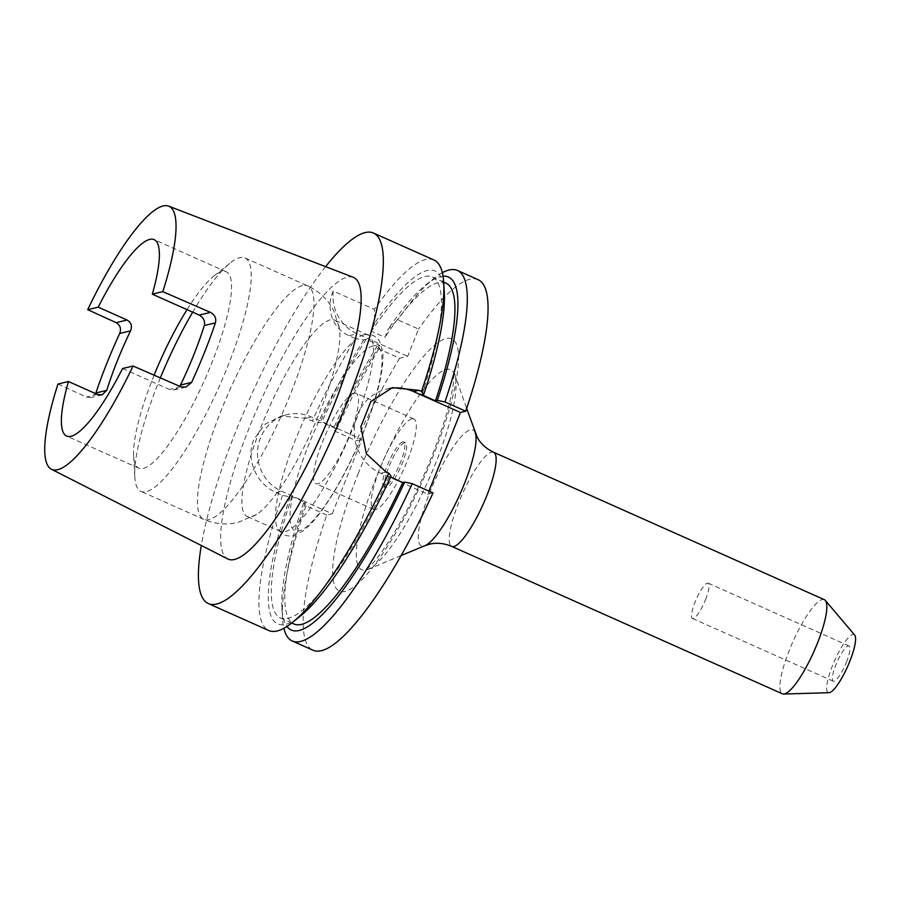 <?xml version="1.0" encoding="UTF-8"?>
<svg xmlns="http://www.w3.org/2000/svg" width="900" height="900" viewBox="0 0 900 900"><rect width="100%" height="100%" fill="white"/><g stroke="black" fill="none" stroke-linecap="round" stroke-linejoin="round"><path stroke-width="0.67" stroke-dasharray="4.5 3.38" d="M705.566 599.546A19.316 4.343 -66 0 0 708.176 583.155A19.316 4.343 -66 0 0 695.059 602.066A19.316 4.343 -66 0 0 692.449 618.446A19.316 4.343 -66 0 0 705.566 599.546M846.36 662.31A19.316 4.343 -66 0 0 848.981 645.919A19.316 4.343 -66 0 0 835.864 664.83A19.316 4.343 -66 0 0 833.242 681.21A19.316 4.343 -66 0 0 846.36 662.31M854.663 635.051A31.747 7.144 -66 0 0 832.489 665.64A31.747 7.144 -66 0 0 828.967 692.707M824.344 599.681A51.525 11.588 -66 0 0 789.367 650.104A51.525 11.588 -66 0 0 782.393 693.799M332.235 513.765L361.946 439.47L311.4 416.936A40.568 38.947 76.5 0 0 287.077 414.641A40.568 38.947 76.5 0 0 260.438 437.996A40.568 38.947 76.5 0 0 281.689 491.231L332.235 513.765L326.734 515.081A202.838 45.63 -66 0 0 313.02 650.239M326.734 515.081L305.966 505.822L303.683 502.976L305.516 502.537L291.983 496.496L290.149 496.935L282.51 495.371L276.188 492.548C256.669 484.391 245.374 459.259 253.822 439.582L264.668 424.474L281.183 416.048L305.899 418.264L312.233 421.076L319.86 422.651L321.694 422.213L335.228 428.243L333.405 428.681L335.678 431.539L356.445 440.786L361.946 439.47M354.15 393.109A49.489 11.138 -66 0 0 324.18 437.771A49.489 11.138 -66 0 0 315.877 483.626A49.489 11.138 -66 0 0 317.902 483.739A49.489 11.138 -66 0 0 347.884 439.076A49.489 11.138 -66 0 0 356.175 393.221A49.489 11.138 -66 0 0 354.15 393.109M411.919 418.86A49.489 11.138 -66 0 0 381.938 463.511A49.489 11.138 -66 0 0 373.646 509.377A49.489 11.138 -66 0 0 375.671 509.49A49.489 11.138 -66 0 0 405.641 464.827A49.489 11.138 -66 0 0 413.944 418.961A49.489 11.138 -66 0 0 411.919 418.86M402.705 441.889A24.345 5.479 -66 0 0 387.968 463.849A24.345 5.479 -66 0 0 383.884 486.405A24.345 5.479 -66 0 0 384.885 486.461A24.345 5.479 -66 0 0 399.623 464.49A24.345 5.479 -66 0 0 403.706 441.945A24.345 5.479 -66 0 0 402.705 441.889M404.516 442.688A24.345 5.479 -66 0 0 389.767 464.659A24.345 5.479 -66 0 0 385.684 487.204A24.345 5.479 -66 0 0 386.685 487.26A24.345 5.479 -66 0 0 401.423 465.3A24.345 5.479 -66 0 0 405.506 442.744A24.345 5.479 -66 0 0 404.516 442.688M160.346 377.876A127.789 28.744 -66 0 0 134.809 476.966A127.789 28.744 -66 0 0 140.974 491.377A127.789 28.744 -66 0 0 146.205 491.67A127.789 28.744 -66 0 0 223.605 376.358A127.789 28.744 -66 0 0 245.025 257.951A127.789 28.744 -66 0 0 239.794 257.659A127.789 28.744 -66 0 0 230.186 263.002A127.789 28.744 -66 0 0 192.69 312.165M154.114 375.165A107.505 24.188 -66 0 0 133.627 456.086A107.505 24.188 -66 0 0 138.814 468.214A107.505 24.188 -66 0 0 143.201 468.45A107.505 24.188 -66 0 0 208.328 371.441A107.505 24.188 -66 0 0 226.35 271.834A107.505 24.188 -66 0 0 221.951 271.586A107.505 24.188 -66 0 0 213.862 276.086A107.505 24.188 -66 0 0 187.031 309.645M330.266 319.871A107.505 24.188 -66 0 0 265.151 416.88A107.505 24.188 -66 0 0 247.129 516.499A107.505 24.188 -66 0 0 251.528 516.735A107.505 24.188 -66 0 0 256.556 514.451A107.505 24.188 -66 0 0 312.986 428.152A107.505 24.188 -66 0 0 339.446 328.489A107.505 24.188 -66 0 0 334.665 320.119A107.505 24.188 -66 0 0 330.266 319.871M363.848 334.834A107.505 24.188 -66 0 0 363.757 334.856A107.505 24.188 -66 0 0 302.389 423.428A107.505 24.188 -66 0 0 277.537 528.278A107.505 24.188 -66 0 0 280.71 531.461A107.505 24.188 -66 0 0 285.109 531.709A107.505 24.188 -66 0 0 350.224 434.7A107.505 24.188 -66 0 0 368.246 335.081A107.505 24.188 -66 0 0 363.848 334.834M305.966 505.822A202.838 45.63 -66 0 0 282.476 618.097A202.838 45.63 -66 0 0 283.86 628.279M305.516 502.537A186.615 41.974 -66 0 0 293.895 623.947M291.983 496.496A186.615 41.974 -66 0 0 280.361 617.918A186.615 41.974 -66 0 0 288 618.345A186.615 41.974 -66 0 0 389.239 476.516L391.072 476.077M290.149 496.935A193.196 43.459 -66 0 0 285.581 624.364A193.196 43.459 -66 0 0 300.116 616.286M282.51 495.371A202.838 45.63 -66 0 0 268.796 630.529M433.969 259.999A202.838 45.63 -66 0 0 425.666 259.537A202.838 45.63 -66 0 0 374.344 309.364L374.67 323.145L371.407 331.29L384.952 337.32L388.215 329.175L397.789 319.815L418.556 329.074L407.666 356.299L399.589 358.245L378.821 348.986L377.303 345.949L379.721 345.375L366.176 339.334L363.757 339.919L355.376 338.535A202.838 45.63 -66 0 0 312.233 421.076M443.048 276.221A193.196 43.459 -66 0 0 440.629 276.615A193.196 43.459 -66 0 0 426.094 284.704A193.196 43.459 -66 0 0 388.215 329.175M442.35 272.711A202.838 45.63 -66 0 0 433.856 278.483A202.838 45.63 -66 0 0 397.789 319.815M353.306 277.324A154.181 34.684 -66 0 0 347.366 277.132A154.181 34.684 -66 0 0 254.317 415.451A154.181 34.684 -66 0 0 227.768 558.956M122.558 368.527L169.493 389.452L174.532 389.869L179.741 386.314M57.96 384.03L86.377 397.012L91.058 397.519L95.884 392.974M363.757 339.919A193.196 43.459 -66 0 0 319.86 422.651M366.176 339.334A186.615 41.974 -66 0 0 321.694 422.213M379.721 345.375A186.615 41.974 -66 0 0 335.228 428.243M377.303 345.949A193.196 43.459 -66 0 0 333.405 428.681M378.821 348.986A202.838 45.63 -66 0 0 335.678 431.539M399.589 358.245A202.838 45.63 -66 0 0 356.445 440.786M444.308 292.815A193.196 43.459 -66 0 0 374.67 323.145M421.92 394.796A186.615 41.974 -66 0 0 432.315 277.031A186.615 41.974 -66 0 0 371.407 331.29M445.849 283.061A186.615 41.974 -66 0 0 384.952 337.32M478.181 279.709A202.838 45.63 -66 0 0 418.556 329.074M355.376 338.535L349.043 335.711C329.265 326.812 326.812 304.504 333.225 291.037L374.344 309.364M325.609 266.648A202.838 45.63 -66 0 0 201.308 545.501M390.589 477.124L389.239 476.516M303.683 502.976A193.196 43.459 -66 0 0 281.914 608.164A193.196 43.459 -66 0 0 286.931 626.445M389.7 388.429A44.629 42.851 76.5 0 0 386.764 389.025A44.629 42.851 76.5 0 0 354.341 428.355A44.629 42.851 76.5 0 0 380.835 473.276L427.77 494.19L428.985 491.13M427.77 494.19L433.035 492.93M333.225 291.037A40.568 38.947 76.5 0 0 357.12 333.776L407.666 356.299M493.65 452.272A51.525 11.588 -66 0 0 458.674 502.695A51.525 11.588 -66 0 0 451.699 546.39M475.267 432.945A63.405 14.265 -66 0 0 429.907 492.086A63.405 14.265 -66 0 0 425.036 545.636M376.436 476.831A109.44 24.615 -66 0 0 368.01 569.261A109.44 24.615 -66 0 0 435.915 462.555A109.44 24.615 -66 0 0 454.714 374.749A109.44 24.615 -66 0 0 376.436 476.831M358.065 473.985A138.127 31.073 114 0 1 446.186 338.501A138.127 31.073 114 0 1 433.136 455.974A138.127 31.073 114 0 1 345.015 591.446A138.127 31.073 114 0 1 358.065 473.985M276.188 492.548L281.689 491.231M302.512 285.615A127.789 28.744 -66 0 0 225.101 400.928A127.789 28.744 -66 0 0 203.681 519.334A127.789 28.744 -66 0 0 208.912 519.626A127.789 28.744 -66 0 0 286.312 404.314A127.789 28.744 -66 0 0 307.733 285.907A127.789 28.744 -66 0 0 302.512 285.615M373.016 345.938A101.014 22.725 -66 0 0 308.576 445.005A101.014 22.725 -66 0 0 299.036 530.91A101.014 22.725 -66 0 0 363.476 431.831A101.014 22.725 -66 0 0 373.016 345.938M386.1 472.005L380.835 473.276M305.899 418.264L311.4 416.936M349.043 335.711L357.12 333.776M97.346 394.391L86.377 397.012M180.743 386.752L169.493 389.452M848.981 645.919L708.176 583.155M401.074 555.57L365.726 570.42L373.804 562.174C378.506 556.627 383.827 549.236 389.767 540C404.899 516.127 418.838 488.464 431.572 456.998C443.464 426.668 450.709 402.255 453.319 383.782L454.05 372.274L466.627 408.488M373.646 509.377L315.877 483.626M385.684 487.204L383.884 486.405M133.627 456.086L134.809 476.966M213.862 276.086L230.186 263.002M256.556 514.451L238.095 522.394C226.541 525.184 215.078 524.171 203.681 519.334L140.974 491.377M280.71 531.461L247.129 516.499M363.757 334.856L363.904 334.822C370.969 333.596 376.223 335.801 379.676 341.415L382.759 351.99C383.906 366.683 379.507 388.147 369.551 416.385C355.916 453.724 339.863 485.314 321.412 511.155C314.944 519.975 308.812 526.567 303.019 530.933L293.704 535.579C286.718 537.007 281.329 534.566 277.537 528.278M291.735 622.991L280.361 617.918M426.094 284.704L433.856 278.483M138.814 468.214L66.611 436.027M226.35 271.834L154.148 239.648M443.689 282.105L432.315 277.031M281.914 608.164L282.476 618.097M368.246 335.081L334.665 320.119M245.025 257.951L307.733 285.907C319.613 291.51 328.343 299.936 333.911 311.186L339.446 328.489M405.506 442.744L403.706 441.945M413.944 418.961L356.175 393.221M392.501 387.641L386.764 389.025M281.183 416.059L287.077 414.641M185.805 387.169L174.532 389.869M102.038 394.886L91.058 397.519M833.242 681.21L692.449 618.446"/><path stroke-width="1.35" d="M493.65 452.272A51.525 11.588 -66 0 1 486.675 495.968A51.525 11.588 -66 0 1 451.699 546.39L782.393 693.799A51.525 11.588 -66 0 0 783.653 694.035L828.967 692.707A31.747 7.144 -66 0 0 849.735 661.5A31.747 7.144 -66 0 0 854.663 635.051L825.367 600.469A51.525 11.588 -66 0 0 824.344 599.681L493.65 452.272C486.191 448.695 480.757 443.779 477.349 437.535L466.627 408.488M783.653 694.035A51.525 11.588 -66 0 0 817.369 643.376A51.525 11.588 -66 0 0 825.367 600.469M192.69 312.165A127.789 28.744 -66 0 0 160.346 377.876M187.031 309.645A107.505 24.188 -66 0 0 154.114 375.165M283.86 628.279A202.838 45.63 -66 0 0 292.252 640.98L313.02 650.239A202.838 45.63 -66 0 0 321.311 650.7A202.838 45.63 -66 0 0 433.035 492.93L412.256 483.671L404.618 482.108L402.772 482.558L390.589 477.124M292.252 640.98A202.838 45.63 -66 0 0 300.544 641.441A202.838 45.63 -66 0 0 412.256 483.671M291.735 622.991L293.895 623.947A186.615 41.974 -66 0 0 301.534 624.375A186.615 41.974 -66 0 0 402.772 482.558M201.308 545.501A202.838 45.63 -66 0 0 208.316 603.574L268.796 630.529A202.838 45.63 -66 0 0 277.099 630.99A202.838 45.63 -66 0 0 292.354 622.508A202.838 45.63 -66 0 0 388.811 473.22L386.1 472.005L366.368 453.746L360.821 426.848L370.822 401.546L392.501 387.641L418.781 390.296L421.493 391.5A202.838 45.63 -66 0 0 443.734 282.881A202.838 45.63 -66 0 0 433.969 259.999L373.478 233.044A202.838 45.63 -66 0 0 365.186 232.583A202.838 45.63 -66 0 0 325.609 266.648M208.316 603.574A202.838 45.63 -66 0 0 216.619 604.024A202.838 45.63 -66 0 0 339.48 420.986A202.838 45.63 -66 0 0 373.478 233.044M421.493 391.5L423.765 394.358L421.92 394.796L435.465 400.838L437.299 400.387L444.949 401.951A202.838 45.63 -66 0 0 457.414 270.45A202.838 45.63 -66 0 0 449.111 270A202.838 45.63 -66 0 0 442.35 272.711M57.634 469.71A144.023 32.4 -66 0 0 133.065 366.007L122.558 368.527A107.505 24.188 -66 0 1 71.01 436.275A107.505 24.188 -66 0 1 66.611 436.027A107.505 24.188 -66 0 1 68.456 381.51L57.96 384.03A144.023 32.4 -66 0 0 51.401 469.226A144.023 32.4 -66 0 0 57.634 469.71M51.401 469.226L227.768 558.956A154.181 34.684 -66 0 0 234.428 559.485A154.181 34.684 -66 0 0 328.174 419.524A154.181 34.684 -66 0 0 353.306 277.324L168.671 206.145A144.023 32.4 -66 0 0 163.125 205.965A144.023 32.4 -66 0 0 87.705 309.668L116.123 322.65L127.091 320.029C131.265 322.56 132.412 326.171 130.534 330.863L119.689 333.461A146.059 32.861 -66 0 0 95.884 392.974L106.74 390.364L102.038 394.886L97.346 394.391L68.456 381.51M162.81 291.645L152.303 294.165L199.237 315.09L210.487 312.39L162.81 291.645A144.023 32.4 -66 0 0 168.671 206.145M210.487 312.39C214.852 314.809 216.495 318.296 215.415 322.875L204.289 325.541C205.268 321.075 203.591 317.588 199.237 315.09M204.289 325.541A107.505 24.188 114 0 1 180.484 385.054L191.621 382.376A147.071 33.086 -66 0 0 215.415 322.875M191.621 382.376L185.805 387.169L180.743 386.752L133.065 366.007M106.74 390.364A107.505 24.188 114 0 1 130.534 330.863M127.091 320.029L98.201 307.147L87.705 309.668M152.303 294.165A107.505 24.188 -66 0 0 154.148 239.648A107.505 24.188 -66 0 0 149.749 239.411A107.505 24.188 -66 0 0 98.201 307.147M179.741 386.314L180.484 385.054M119.689 333.461C121.421 328.748 120.24 325.147 116.123 322.65M423.765 394.358A193.196 43.459 -66 0 0 444.308 292.815L443.734 282.881M435.465 400.838A186.615 41.974 -66 0 0 445.849 283.061L443.689 282.105M437.299 400.387A193.196 43.459 -66 0 0 443.048 276.221M444.949 401.951L465.716 411.21A202.838 45.63 -66 0 0 478.181 279.709L457.414 270.45M292.354 622.508L300.116 616.286A193.196 43.459 -66 0 0 391.072 476.077L388.811 473.22M286.931 626.445A193.196 43.459 -66 0 0 404.618 482.108M465.716 411.21L460.451 412.481L413.516 391.556A44.629 42.851 76.5 0 0 389.7 388.429M428.985 491.13L460.451 412.481M451.699 546.39C444.049 543.24 436.759 542.475 429.829 544.118L425.036 545.636A63.405 14.265 -66 0 0 464.377 483.817A63.405 14.265 -66 0 0 475.267 432.945M418.781 390.296L413.516 391.556M425.036 545.636L401.074 555.57"/></g></svg>
